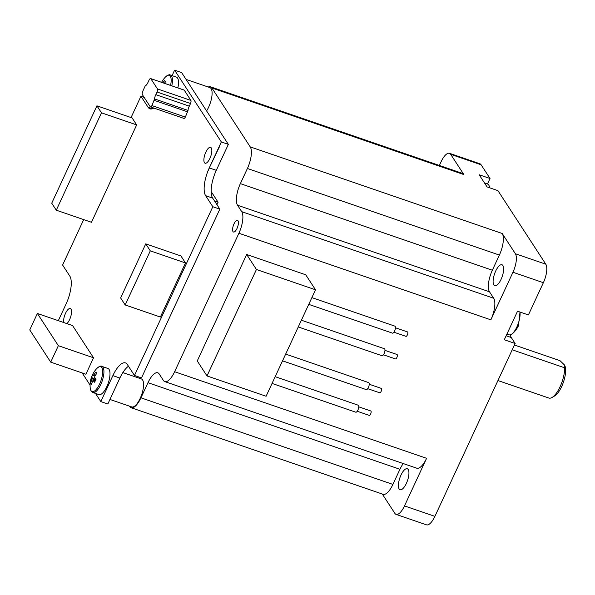 <?xml version="1.0" encoding="UTF-8"?>
<svg xmlns="http://www.w3.org/2000/svg" width="595" height="595" viewBox="0 0 595 595"><rect width="100%" height="100%" fill="white"/><g stroke="black" fill="none" stroke-linecap="round" stroke-linejoin="round"><path stroke-width="0.89" d="M519.956 312.033A13.811 5.043 109 0 1 516.891 326.893A13.811 5.043 109 0 1 511.879 333.996A13.811 5.043 109 0 1 509.045 334.807L506.925 334.078M484.538 183.015L487.603 184.071A13.811 5.043 109 0 1 488.733 185.015A13.811 5.043 109 0 1 489.335 186.451A13.811 5.043 109 0 1 489.573 187.775M109.949 399.446L131.733 406.928A14.801 5.4 -71 0 0 140.145 398.457A14.801 5.4 -71 0 0 141.357 378.933L122.853 372.574M206.584 110.923A14.801 5.4 -71 0 0 208.667 107.107A14.801 5.4 -71 0 0 209.886 87.584L186.071 79.403M311.884 297.619L394.909 326.149A3.704 1.354 109 0 1 394.604 331.036A3.704 1.354 109 0 1 392.499 333.148L308.745 304.365M395.452 327.778L407.501 331.913A2.343 0.855 109 0 1 407.307 335.007A2.343 0.855 109 0 1 405.976 336.346L393.927 332.211M301.397 320.207L384.422 348.737A3.704 1.354 109 0 1 384.117 353.623A3.704 1.354 109 0 1 382.02 355.736L298.266 326.953M384.972 350.366L397.014 354.501A2.343 0.855 109 0 1 396.82 357.595A2.343 0.855 109 0 1 395.489 358.934L383.448 354.799M369.242 384.244L381.283 388.386A2.343 0.855 109 0 1 381.097 391.473A2.343 0.855 109 0 1 379.766 392.819L367.717 388.676M285.667 354.092L368.692 382.622A3.704 1.354 109 0 1 368.387 387.501A3.704 1.354 109 0 1 366.289 389.621L282.536 360.838M234.006 223.891A6.166 2.254 -71 0 0 233.5 232.02A6.166 2.254 -71 0 0 236.996 228.487A6.166 2.254 -71 0 0 237.509 220.358A6.166 2.254 -71 0 0 234.006 223.891M399.156 488.971A11.104 4.053 109 0 1 400.383 476.476A11.104 4.053 109 0 1 407.285 468.734A11.104 4.053 109 0 1 408.2 469.5A11.104 4.053 109 0 1 406.973 481.987A11.104 4.053 109 0 1 400.071 489.73A11.104 4.053 109 0 1 399.156 488.971M501.057 279.39A11.104 4.053 109 0 1 494.757 285.749A11.104 4.053 109 0 1 495.665 271.112A11.104 4.053 109 0 1 501.972 264.753A11.104 4.053 109 0 1 501.057 279.39M512.221 349.793L564.633 367.807A19.739 7.199 109 0 1 560.073 386.75A19.739 7.199 109 0 1 552.048 397.475A19.739 7.199 109 0 1 548.865 398.048L497.948 380.547M514.437 345.018L559.992 360.674L564.484 364.988L564.633 367.807M564.915 365.821A17.27 6.3 109 0 1 564.952 365.91A17.27 6.3 109 0 1 561.65 386.579A17.27 6.3 109 0 1 554.629 395.958L552.048 397.475M275.18 376.68L358.212 405.21A3.704 1.354 109 0 1 357.907 410.089A3.704 1.354 109 0 1 355.803 412.209L272.049 383.425M358.755 406.831L370.804 410.974A2.343 0.855 109 0 1 370.611 414.061A2.343 0.855 109 0 1 369.279 415.407L357.231 411.264M129.479 406.154L129.725 406.526A17.27 6.3 -71 0 0 131.138 407.716A17.27 6.3 -71 0 0 140.948 397.824L147.977 382.682A17.27 6.3 109 0 1 157.779 372.797A17.27 6.3 109 0 1 159.2 373.98L163.394 380.421A17.27 6.3 -71 0 0 164.808 381.611A17.27 6.3 -71 0 0 174.618 371.719L426.585 458.314A17.27 6.3 109 0 1 416.783 468.205L164.808 381.611M382.28 494.021L394.872 513.373A14.801 5.4 -71 0 0 396.084 514.392L426.496 524.842A14.801 5.4 -71 0 0 434.9 516.363L515.144 343.493L504.285 339.76L517.538 311.2L528.405 314.933L543.369 282.699L512.957 272.25L490.86 319.842L238.893 233.255L174.618 371.719M238.893 233.255A17.27 6.3 -71 0 0 241.726 211.664L237.531 205.223A17.27 6.3 109 0 1 240.373 183.632L247.401 168.489A17.27 6.3 -71 0 0 250.242 146.898L211.902 87.986A17.27 6.3 -71 0 0 210.481 86.796A17.27 6.3 -71 0 0 208.243 87.019M210.481 86.796L462.456 173.39A17.27 6.3 109 0 1 463.869 174.58L211.902 87.986M439.37 165.462L441.073 161.788A14.801 5.4 -71 0 1 449.478 153.309L479.89 163.759A14.801 5.4 -71 0 1 481.102 164.778L450.69 154.328L463.869 174.58M403.254 463.557A17.27 6.3 -71 0 0 399.944 469.277L392.916 484.419A17.27 6.3 109 0 1 383.113 494.311L131.138 407.716M426.585 458.314L404.488 505.914L434.9 516.363M512.957 272.25A14.801 5.4 -71 0 0 515.389 253.745L502.21 233.493A17.27 6.3 109 0 1 499.369 255.076L492.34 270.227A17.27 6.3 -71 0 0 489.507 291.81L493.701 298.259A17.27 6.3 109 0 1 490.86 319.842M543.369 282.699A14.801 5.4 -71 0 0 545.801 264.195L497.933 190.645L487.074 186.912L479.168 174.759L490.027 178.493L481.102 164.778M207.015 375.943L266.099 396.248L315.514 289.795L305.748 274.793L246.665 254.489L256.43 269.49L207.015 375.943L197.25 360.934L246.665 254.489M315.514 289.795L256.43 269.49M487.461 184.019L490.027 178.493M515.144 343.493L511.254 337.514A16.281 5.943 109 0 1 510.339 334.814M396.084 514.392A14.801 5.4 -71 0 0 404.488 505.914M450.69 154.328A14.801 5.4 -71 0 0 449.478 153.309M211.277 147.924A8.397 3.064 109 0 1 210.347 157.37A8.397 3.064 109 0 1 205.126 163.223A8.397 3.064 109 0 1 204.442 162.651A8.397 3.064 109 0 1 205.364 153.198A8.397 3.064 109 0 1 210.585 147.344A8.397 3.064 109 0 1 211.277 147.924M63.687 322.52A8.397 3.064 109 0 1 65.576 313.208A8.397 3.064 109 0 1 70.292 308.522A8.397 3.064 109 0 1 70.976 309.103A8.397 3.064 109 0 1 70.85 316.22A8.397 3.064 109 0 1 66.9 323.62M183.758 118.323A2.96 1.078 -71 0 0 183.877 118.39A2.96 1.078 -71 0 0 185.357 117.081L188.035 110.439L154.581 98.941L151.911 105.583A2.96 1.078 -71 0 1 150.423 106.892A2.96 1.078 -71 0 1 150.304 106.825L142.279 94.493A2.96 1.078 -71 0 1 142.681 91.407L145.091 86.216A1.331 0.483 109 0 1 145.827 85.501A1.331 0.483 109 0 1 145.835 85.501L145.827 85.501M187.767 111.89L154.321 100.391M96.925 105.828L132.112 117.922L136.664 124.92L91.474 222.277L56.287 210.191L51.728 203.192L96.925 105.828L101.477 112.827L56.287 210.191M154.581 98.941L154.596 98.963A4.068 1.488 109 0 1 155.853 94.665L189.299 106.155L190.526 103.523A2.96 1.078 -71 0 0 190.928 100.436L184.219 90.128A2.96 1.078 -71 0 0 184.108 90.061A2.96 1.078 -71 0 0 183.974 90.038M189.299 106.155A4.068 1.488 -71 0 0 188.035 110.439M37.381 313.476L72.568 325.569L93.534 357.788L85.903 374.233L50.716 362.139L29.75 329.92L37.381 313.476L58.347 345.695L93.534 357.788M145.745 243.868L180.932 255.962L185.484 262.953L160.382 317.046L125.188 304.952L120.636 297.954L145.745 243.868L150.297 250.859L125.188 304.952M83.687 219.607L62.601 265.028L69.786 276.073A22.201 8.099 109 0 1 66.142 303.829L58.317 320.675M82.177 372.953L90.076 385.091M95.498 393.421L100.815 401.588L112.864 375.624A22.201 8.099 109 0 1 125.471 362.913A22.201 8.099 109 0 1 127.293 364.438L134.485 375.482L212.817 206.725L205.632 195.681A22.201 8.099 109 0 1 209.276 167.924L221.333 141.96L174.603 70.158L172.067 75.632M153.77 108.037A22.201 8.099 109 0 1 149.947 108.833A22.201 8.099 109 0 1 148.125 107.308L140.933 96.264L131.049 117.557M136.664 124.92L101.477 112.827M184.219 90.128L150.773 78.629L157.482 88.938L190.928 100.436M58.347 345.695L50.716 362.139M185.484 262.953L150.297 250.859M140.933 96.264L144.154 97.372M174.603 70.158L181.624 72.575L228.354 144.369L221.333 141.96M209.276 167.924L219.57 146.459M209.566 168.021L216.297 170.334L228.354 144.369M209.395 167.961A22.201 8.099 -71 0 0 208.369 170.319M216.297 170.334A22.201 8.099 -71 0 0 212.653 198.09L205.632 195.681M212.817 206.725L219.838 209.135L212.653 198.09M134.485 375.482L141.506 377.899L219.838 209.135M128.475 366.252A22.201 8.099 -71 0 0 119.885 378.041L112.864 375.624M100.815 401.588L107.836 404.005L119.885 378.041M157.482 88.938A2.96 1.078 109 0 1 157.073 92.024L190.526 103.523M150.773 78.629A2.96 1.078 -71 0 0 150.654 78.57A2.96 1.078 -71 0 0 149.167 79.871L147.939 82.512A5.385 1.964 109 0 1 145.835 85.501M185.357 117.081L151.911 105.583M155.853 94.665L157.073 92.024M216.944 204.695L218.097 202.226L214.55 201.006M218.097 202.226L211.173 191.583M170.572 85.412A13.194 4.812 -71 0 0 170.289 76.205A13.194 4.812 -71 0 0 165.462 77.008A24.67 24.67 0 0 0 161.587 82.326M177.853 87.911A13.811 5.043 -71 0 0 177.593 78.086A13.811 5.043 -71 0 0 176.462 77.142L170.393 75.059C169.731 74.234 168.088 74.881 165.462 77.008M164.399 83.285A24.603 22.03 -33.1 0 1 165.425 81.931A24.194 1.584 49.4 0 1 164.54 80.57A24.603 22.03 146.9 0 0 162.926 82.787M99.596 384.043A13.194 4.812 -71 0 0 101.76 367.546A13.194 4.812 -71 0 0 96.94 368.35A24.67 24.67 0 0 0 90.202 387.947L90.202 387.947A13.194 4.812 -71 0 0 91.02 390.692A13.194 4.812 -71 0 0 99.596 384.043M101.871 366.394A13.811 5.043 -71 0 1 103.002 367.346A13.811 5.043 -71 0 1 101.485 382.89A13.811 5.043 -71 0 1 92.894 392.522L98.956 394.611A13.811 5.043 -71 0 0 107.546 384.972A13.811 5.043 -71 0 0 109.071 369.428A13.811 5.043 -71 0 0 107.94 368.476L101.871 366.394C101.21 365.568 99.566 366.222 96.94 368.35M95.326 380.711L91.645 379.788A3.332 1.212 -71 0 1 91.801 378.591A24.603 6.277 24.9 0 1 91.526 377.438A24.194 23.324 41.4 0 1 92.21 375.809A24.194 23.324 41.4 0 1 93.013 374.233A24.603 6.277 -155.1 0 0 93.289 375.386A3.332 1.212 -71 0 1 93.913 374.902L95.274 375.512M91.645 379.788A24.603 22.03 146.9 0 0 90.767 383.21A24.194 9.461 178.2 0 0 91.66 384.578A24.603 22.03 -33.1 0 1 92.53 381.157A3.332 1.212 -71 0 0 93.155 380.666A24.603 6.277 24.9 0 0 94.657 382.25A24.194 15.448 127.5 0 1 95.356 380.636A24.194 15.448 127.5 0 1 96.145 379.045A24.603 6.277 -155.1 0 1 94.642 377.468A3.332 1.212 -71 0 0 94.798 376.263A24.603 22.03 -33.1 0 1 96.903 373.266A24.194 1.584 49.4 0 1 96.018 371.905A24.603 22.03 146.9 0 0 93.913 374.902M94.955 376.01L93.289 375.386M95.066 381.276L93.155 380.666M91.801 378.591L95.654 380.019M91.526 377.438L95.877 379.558M90.767 383.21L91.972 383.061M516.891 326.893A21.807 5.563 24.9 0 0 518.461 325.815L520 312.048M140.948 397.824L392.916 484.419M399.944 469.277L147.977 382.682M241.726 211.664L493.701 298.259M237.531 205.223L489.507 291.81M240.373 183.632L492.34 270.227M499.369 255.076L247.401 168.489M250.242 146.898L502.21 233.493M515.389 253.745L545.801 264.195M506.144 335.759L511.254 337.514M148.125 107.308L152.32 108.751M171.784 85.829A13.811 5.043 -71 0 0 171.531 76.004A13.811 5.043 -71 0 0 170.393 75.059M511.879 333.996C514.199 332.456 516.393 329.734 518.461 325.815M489.648 187.797L489.335 186.451M184.108 90.061L150.654 78.57M183.877 118.39L150.423 106.892M92.894 392.522L91.184 391.131L90.202 387.947"/></g></svg>
